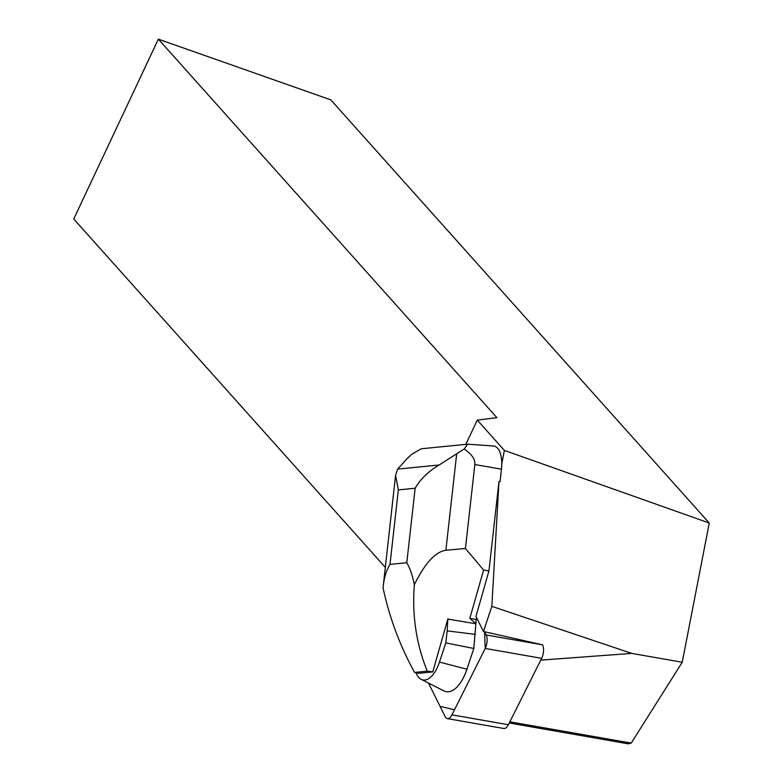 <?xml version="1.0" encoding="UTF-8"?>
<svg xmlns="http://www.w3.org/2000/svg" width="783" height="783" viewBox="0 0 783 783"><rect width="100%" height="100%" fill="white"/><g stroke="black" fill="none" stroke-linecap="round" stroke-linejoin="round"><path stroke-width="1.17" d="M448.825 619.108L447.817 619.05A51.032 23.979 99.9 0 1 447.837 619.099L475.986 623.797L469.829 618.374L483.6 570.014L488.935 570.944L475.976 616.456L483.463 631.499L542.59 644.849A9.739 4.571 99.9 0 1 541.65 658.337L508.382 724.735A9.739 4.571 99.9 0 1 503.802 728.493L447.367 718.618A9.739 4.571 -80.1 0 0 451.948 714.85L485.215 648.461A9.739 4.571 -80.1 0 0 486.155 634.974L484.55 631.744L485.206 648.49L454.483 709.78L440.066 706.354L428.477 683.05L445.204 716.69A9.739 4.571 -80.1 0 0 447.367 718.618M488.935 570.944L498.986 481.457L491.832 606.336L483.463 631.499M509.253 722.983L628.436 743.85L631.235 743.087L682.238 662.242L631.764 653.404L540.759 660.118M631.235 743.087L509.831 721.828M385.256 567.303L73.729 218.995L158.352 39.15L330.798 99.872L709.271 523.034L682.238 662.242M465.846 444.362L477.268 420.089L504.369 450.401L709.271 523.034M158.352 39.15L496.921 417.691L477.268 420.089M501.786 463.722L504.369 450.401M483.6 570.014L465.425 548.482L474.85 464.525L501.453 469.183L500.053 481.643L498.986 481.457M491.832 606.336L631.764 653.404M469.829 618.374L476.23 619.49L476.69 617.885M501.453 469.183A24.527 11.53 -80.1 0 0 493.897 446.007L467.657 444.186L421.293 448.776L411.819 454.189L406.651 459.073L397.705 469.086L395.542 475.222L398.351 489.894L415.156 488.23C420.432 479.079 428.438 471.327 439.185 464.985L397.705 469.086M447.817 619.05L432.764 671.912L427.283 671.158C416.272 644.135 411.956 615.311 414.344 584.666C424.993 563.173 435.505 551.702 445.87 550.263L465.425 548.482M395.591 475.232L383.044 587.769C389.396 617.542 399.898 645.76 414.559 672.421L427.283 671.158M414.559 672.421L418.533 673.321L432.764 671.912M383.044 587.769C383.964 578.177 386.273 570.386 389.983 564.396L406.788 562.732C409.959 568.067 412.475 575.378 414.344 584.666M415.89 672.724A29.235 13.742 -80.1 0 0 421.137 679.311L443.883 690.89A36.801 17.295 -80.1 0 0 466.922 669.201L473.803 648.471L476.23 619.49M474.85 464.525C475.408 459.435 471.846 454.267 464.153 449.011L439.185 464.985M464.153 449.011L467.657 444.186M421.137 679.311A29.235 13.742 -80.1 0 0 439.449 662.085L445.821 642.882L473.803 648.471M445.821 642.882L447.171 630.873L475.389 634.387M447.171 630.873L447.837 619.099M541.65 658.337L485.215 648.461M451.948 714.85L508.382 724.735M486.155 634.974L542.59 644.849M389.983 564.396L398.351 489.894M415.156 488.23L406.788 562.732M445.87 550.263L456.665 454.12M439.449 662.085L466.922 669.201"/></g></svg>
